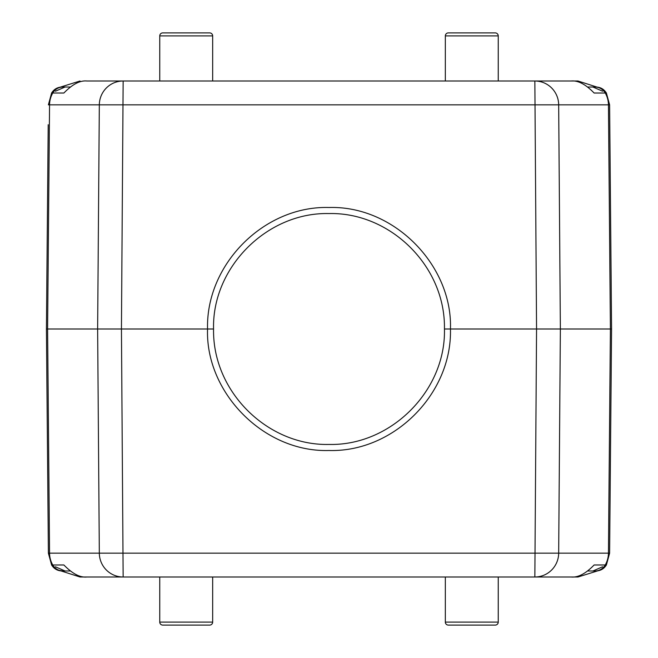 <?xml version="1.0" encoding="UTF-8"?>
<svg xmlns="http://www.w3.org/2000/svg" width="658" height="658" viewBox="0 0 658 658"><rect width="100%" height="100%" fill="white"/><g stroke="black" fill="none" stroke-linecap="round" stroke-linejoin="round"><path stroke-width="0.99" d="M448.419 32.9L495.235 32.9A3.002 3.002 0 0 1 498.246 35.902L498.246 81L577.979 81L537.816 81M498.246 35.902L445.334 35.902L445.334 81L212.666 81L212.666 35.902A3.002 3.002 0 0 0 209.655 32.9L162.765 32.9A3.002 3.002 0 0 0 159.754 35.902L159.754 81L122.1 81M120.2 81L534.855 81A24.05 23.811 90 0 1 558.675 104.836L48.388 104.836L51.604 93.017C54.022 89.175 57.485 87.177 62.017 87.012L65.076 87.012L55.404 91.215M535.851 81L408.659 81M587.915 87.012L594.947 87.012A12.025 11.91 -90 0 1 605.253 93.025L606.396 93.017C603.978 89.175 600.515 87.177 595.984 87.012L600.59 87.925L603.361 89.537L606.372 92.975L609.612 104.836L608.444 104.836A24.05 23.811 -90 0 0 605.253 93.025L594.116 93.025C585.669 84.314 578.012 80.301 571.152 81L534.855 81L536.558 329L450.45 329C452.671 265.626 394.348 205.502 329.033 207.5C264.269 205.576 205.806 264.269 207.55 329L121.442 329L123.145 81L86.848 81C79.988 80.309 72.331 84.323 63.884 93.025L51.604 93.017M256.497 81L401.503 81M48.207 124.716L46.43 329L48.207 124.716L46.43 329L47.598 329L49.556 553.164L609.612 553.164L606.396 564.983C603.978 568.825 600.515 570.823 595.984 570.988L592.924 570.988L602.596 566.785M80.021 81L60.297 87.136M70.085 87.012L62.017 87.012M577.979 81L598.171 87.456M609.793 124.716L611.57 328.984L609.612 104.836L611.57 328.984L609.612 553.164L611.57 329L560.369 329L558.675 104.836L608.444 104.836L610.402 329L608.444 553.164A24.05 23.811 -90 0 1 605.253 564.975L606.396 564.983M159.754 622.098L212.666 622.098A3.002 3.002 0 0 1 209.655 625.1L162.765 625.1A3.002 3.002 0 0 1 159.754 622.098L159.754 577L80.021 577L59.829 570.544M63.053 570.988L57.353 570.05L53.405 567.361L51.604 564.983L48.388 553.164L46.43 329.016L48.388 553.164L49.556 553.164A24.05 23.811 90 0 0 52.747 564.975A12.025 11.91 90 0 0 63.053 570.988L70.085 570.988M123.145 81A24.05 23.811 -90 0 0 99.325 104.836L97.631 329L47.598 329L49.556 104.836A24.05 23.811 90 0 1 52.747 93.025A12.025 11.91 90 0 1 63.053 87.012M62.017 570.988C57.485 570.823 54.022 568.825 51.604 564.983L63.884 564.975C72.421 573.735 80.079 577.74 86.848 577L123.145 577A24.05 23.811 -90 0 1 99.325 553.164L97.631 329L121.442 329L123.145 577L571.152 577C578.037 577.683 585.694 573.677 594.116 564.975L605.253 564.975A12.025 11.91 -90 0 1 594.947 570.988L595.984 570.988M65.076 570.988L55.404 566.785M80.021 577L114.698 577M212.666 622.098L212.666 577L445.334 577L445.334 622.098A3.002 3.002 0 0 0 448.345 625.1L495.235 625.1A3.002 3.002 0 0 0 498.246 622.098L498.246 577L577.979 577L534.855 577L536.558 329L560.369 329L558.675 553.164A24.05 23.811 90 0 1 534.855 577M406.644 577L533.35 577M577.979 577L597.703 570.864M587.915 570.988L594.947 570.988M444.438 329L450.45 329C452.194 393.731 393.731 452.416 328.967 450.5C263.652 452.49 205.329 392.382 207.55 329L213.562 329C211.991 267.329 267.181 212.106 328.901 213.562C390.104 212.049 445.614 266.087 444.438 329C446.009 390.671 390.811 445.894 329.099 444.438C267.896 445.951 212.386 391.913 213.562 329M162.765 625.1L209.655 625.1M592.924 87.012L602.596 91.215M162.839 32.9L209.655 32.9M445.334 35.902A3.002 3.002 0 0 1 448.345 32.9L495.235 32.9M445.334 622.098L498.246 622.098M212.666 35.902L159.754 35.902"/></g></svg>
